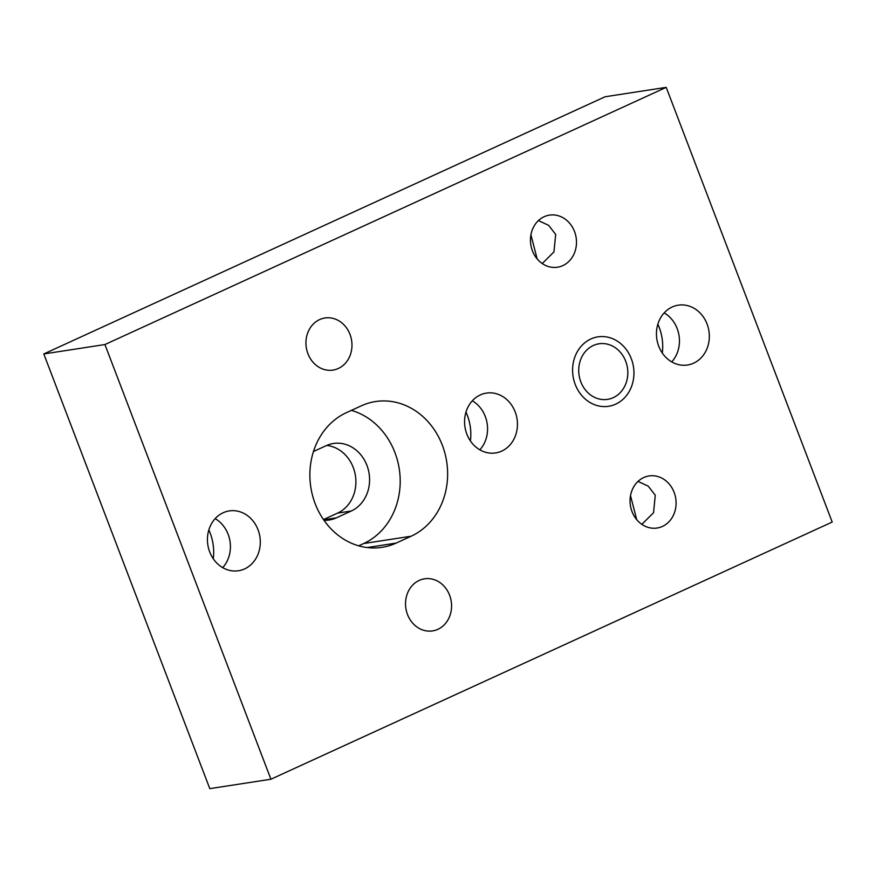 <?xml version="1.0" encoding="UTF-8"?>
<svg xmlns="http://www.w3.org/2000/svg" width="876" height="876" viewBox="0 0 876 876"><rect width="100%" height="100%" fill="white"/><g stroke="black" fill="none" stroke-linecap="round" stroke-linejoin="round"><path stroke-width="1.31" d="M613.233 397.66A28.12 24.473 81.3 0 0 625.716 361.284A28.12 24.473 81.3 0 0 593.315 345.494A28.12 24.473 81.3 0 0 580.821 381.859A28.12 24.473 81.3 0 0 613.233 397.66M537.141 258.891L530.922 234.823M538.433 220.577L548.65 225.362L555.68 234.418L553.95 251.905L542.321 263.457M636.732 519.709L630.512 495.641M638.024 481.384L648.251 486.18L655.27 495.236L653.551 512.723L641.911 524.275M244.59 568.918A30.277 26.346 -98.7 0 1 238.469 570.758A30.277 26.346 -98.7 0 1 208.576 548.431A30.277 26.346 -98.7 0 1 223.15 512.756A30.277 26.346 -98.7 0 1 229.271 510.916A30.277 26.346 -98.7 0 1 259.165 533.243A30.277 26.346 -98.7 0 1 244.59 568.918M501.74 451.096A30.277 26.346 -98.7 0 1 495.619 452.936A30.277 26.346 -98.7 0 1 465.714 430.609A30.277 26.346 -98.7 0 1 480.289 394.934A30.277 26.346 -98.7 0 1 486.41 393.094A30.277 26.346 -98.7 0 1 516.303 415.41A30.277 26.346 -98.7 0 1 501.74 451.096M693.617 363.168A30.277 26.346 -98.7 0 1 687.496 365.007A30.277 26.346 -98.7 0 1 657.602 342.691A30.277 26.346 -98.7 0 1 672.177 307.005A30.277 26.346 -98.7 0 1 678.298 305.176A30.277 26.346 -98.7 0 1 708.191 327.493A30.277 26.346 -98.7 0 1 693.617 363.168M643.729 477.54A26.357 22.94 81.3 0 0 631.048 508.595A26.357 22.94 81.3 0 0 657.077 528.031A26.357 22.94 81.3 0 0 662.398 526.432A26.357 22.94 81.3 0 0 675.089 495.367A26.357 22.94 81.3 0 0 649.061 475.942A26.357 22.94 81.3 0 0 643.729 477.54M319.62 319.587A26.357 22.94 81.3 0 0 306.939 350.652A26.357 22.94 81.3 0 0 332.968 370.088A26.357 22.94 81.3 0 0 338.289 368.489A26.357 22.94 81.3 0 0 350.98 337.424A26.357 22.94 81.3 0 0 324.952 317.988A26.357 22.94 81.3 0 0 319.62 319.587M419.221 580.405A26.357 22.94 81.3 0 0 406.53 611.47A26.357 22.94 81.3 0 0 432.558 630.906A26.357 22.94 81.3 0 0 437.89 629.307A26.357 22.94 81.3 0 0 450.571 598.242A26.357 22.94 81.3 0 0 424.542 578.806A26.357 22.94 81.3 0 0 419.221 580.405M544.138 216.722A26.357 22.94 81.3 0 0 531.447 247.777A26.357 22.94 81.3 0 0 557.475 267.213A26.357 22.94 81.3 0 0 562.808 265.614A26.357 22.94 81.3 0 0 575.488 234.549A26.357 22.94 81.3 0 0 549.46 215.124A26.357 22.94 81.3 0 0 544.138 216.722M590.829 339.001A35.117 30.572 81.3 0 0 573.922 380.392A35.117 30.572 81.3 0 0 608.612 406.289A35.117 30.572 81.3 0 0 615.708 404.154A35.117 30.572 81.3 0 0 632.614 362.763A35.117 30.572 81.3 0 0 597.925 336.866A35.117 30.572 81.3 0 0 590.829 339.001M326.737 445.435A35.237 30.671 -98.7 0 1 355.393 475.493A35.237 30.671 -98.7 0 1 337.599 513.106L323.485 519.577M313.455 451.523L326.321 445.621A35.237 30.671 -98.7 0 1 333.449 443.486A35.237 30.671 -98.7 0 1 368.248 469.47A35.237 30.671 -98.7 0 1 351.287 511.004L336.318 517.858A35.237 30.671 -98.7 0 1 329.19 520.005A35.237 30.671 -98.7 0 1 323.978 520.289M666.209 87.359L605.086 96.765L43.8 353.948L209.791 788.641L270.914 779.235L832.2 522.052L666.209 87.359L104.923 344.542L43.8 353.948M104.923 344.542L270.914 779.235M346.37 412.673A70.288 61.178 81.3 0 0 312.546 495.52A70.288 61.178 81.3 0 0 381.958 547.347A70.288 61.178 81.3 0 0 396.171 543.076L411.14 536.221A70.288 61.178 81.3 0 0 444.964 453.385A70.288 61.178 81.3 0 0 375.552 401.547A70.288 61.178 81.3 0 0 361.339 405.818L346.37 412.673M208.838 529.925A46.855 40.789 -98.7 0 1 213.273 558.768M465.977 412.103A46.855 40.789 -98.7 0 1 470.412 440.946M657.865 324.175A46.855 40.789 -98.7 0 1 662.3 353.028M664.183 312.885A30.277 26.346 -98.7 0 1 671.728 361.897M472.306 400.803A30.277 26.346 -98.7 0 1 479.84 449.815M215.157 518.625A30.277 26.346 -98.7 0 1 222.701 567.637M351.396 410.373A70.288 61.178 -98.7 0 1 399.861 473.85A70.288 61.178 -98.7 0 1 363.704 543.525L358.678 545.825M337.599 513.106L351.287 511.004M323.649 519.807L336.318 517.858M367.121 547.555L396.171 543.076M363.704 543.525L411.14 536.221"/></g></svg>
